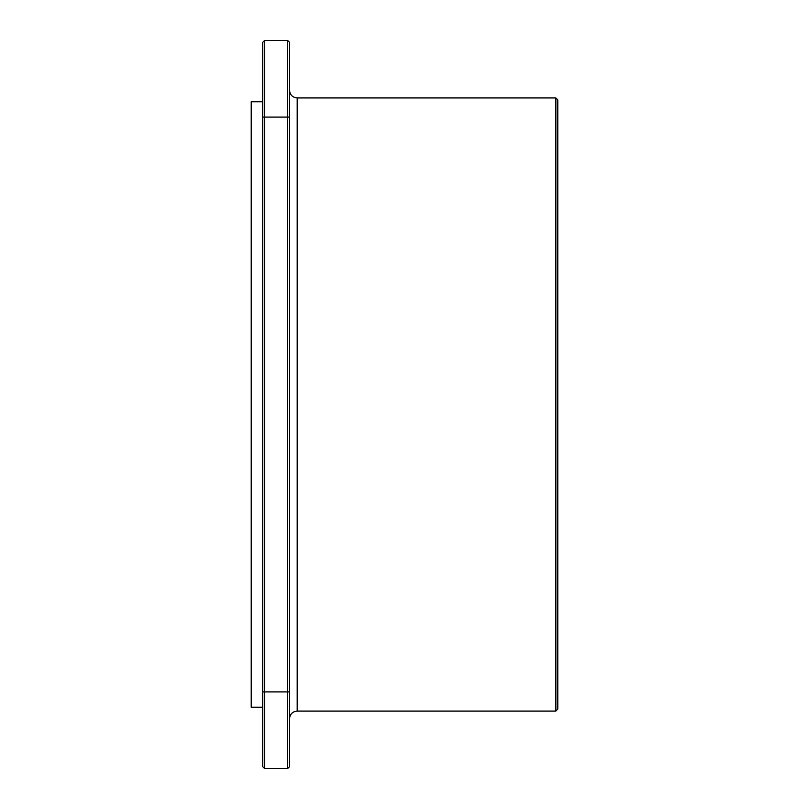 <?xml version="1.0" encoding="UTF-8"?>
<svg xmlns="http://www.w3.org/2000/svg" width="809" height="809" viewBox="0 0 809 809"><rect width="100%" height="100%" fill="white"/><g stroke="black" fill="none" stroke-linecap="round" stroke-linejoin="round"><path stroke-width="1.21" d="M264.624 768.55L262.713 766.639L262.713 42.361L264.624 40.45L287.62 40.45L287.62 768.55L264.624 768.55L264.624 40.45L262.713 42.361M287.62 40.45L289.541 42.361L289.541 766.639L287.62 768.55M555.864 404.5L555.864 711.071L297.196 711.071L297.196 97.929L555.864 97.929L555.864 404.5M555.864 97.929L557.785 99.851L557.785 709.149L555.864 711.071M262.713 707.238L251.215 707.238L251.215 101.762L262.713 101.762M289.541 117.093L262.713 117.093M289.541 691.907L262.713 691.907M297.196 711.071C292.545 711.526 289.996 714.074 289.541 718.736M297.196 97.929C292.545 97.474 289.996 94.926 289.541 90.264"/></g></svg>
